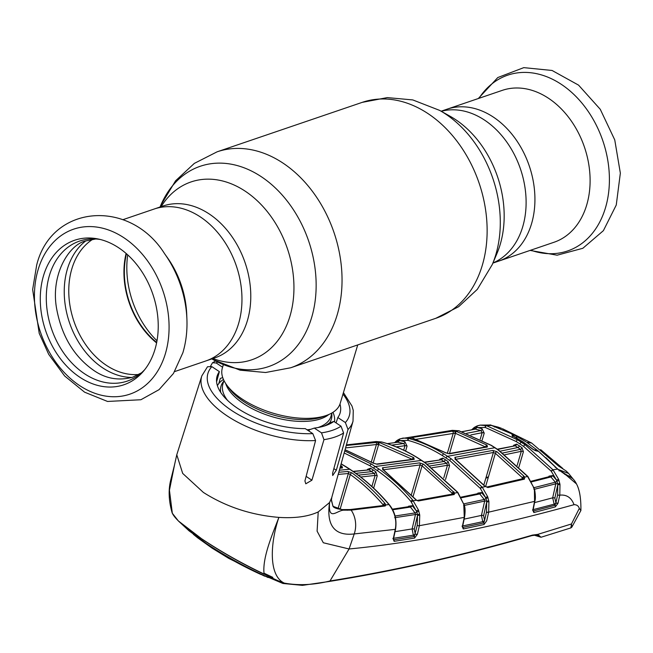<?xml version="1.0" encoding="UTF-8"?>
<svg xmlns="http://www.w3.org/2000/svg" width="653" height="653" viewBox="0 0 653 653"><rect width="100%" height="100%" fill="white"/><g stroke="black" fill="none" stroke-linecap="round" stroke-linejoin="round"><path stroke-width="0.98" d="M174.637 371.59L205.875 360.938A80.237 59.505 -108.8 0 0 238.516 323.831A80.237 59.505 -108.8 0 0 221.677 237.602A80.237 59.505 -108.8 0 0 154.092 209.05A80.237 59.505 71.2 0 1 221.677 237.602A80.237 59.505 71.2 0 1 238.516 323.831A80.237 59.505 71.2 0 1 205.875 360.938L214.69 357.934A80.237 59.505 -108.8 0 0 247.332 320.827A80.237 59.505 -108.8 0 0 230.493 234.59A80.237 59.505 -108.8 0 0 162.915 206.046L122.854 219.702M531.477 223.963A80.237 59.505 71.2 0 1 498.835 261.069A80.237 59.505 -108.8 0 0 531.477 223.963A80.237 59.505 -108.8 0 0 514.646 137.734A80.237 59.505 -108.8 0 0 447.06 109.182A80.237 59.505 71.2 0 1 514.646 137.734A80.237 59.505 71.2 0 1 531.477 223.963M126.462 253.756A72.034 53.424 -108.8 0 0 156.687 342.425M334.516 421.879A61.521 28.618 16.7 0 0 332.965 412.321M223.342 364.701L222.33 368.08A61.521 28.618 16.7 0 0 226.803 385.123A61.521 28.618 16.7 0 0 242.19 399.073A61.521 28.618 16.7 0 0 327.063 415.202A61.521 28.618 16.7 0 0 340.18 403.44L357.738 344.915M223.465 379.466A61.521 28.618 16.7 0 0 217.392 385.645M154.949 349.469A76.344 56.615 71.2 0 1 143.366 371.312A76.344 56.615 71.2 0 1 69.406 368.847A76.344 56.615 71.2 0 1 43.563 275.558A76.344 56.615 71.2 0 1 98.268 239.014A76.344 56.615 71.2 0 1 154.949 349.469M144.746 369.631A73.952 54.844 71.2 0 1 73.609 364.79A73.952 54.844 71.2 0 1 49.473 275.297A73.952 54.844 71.2 0 1 100.382 239.504M164.54 253.633L167.388 257.633A80.237 59.505 71.2 0 1 186.725 314.346L186.913 319.26A92.857 68.867 71.2 0 0 164.54 253.633C129.833 198.332 51.505 204.348 36.674 265.102L32.65 289.548L39.221 333.373L48.689 354.326L64.696 376.03L84.604 392.184L107.541 401.456L140.893 399.742L159.046 389.67L173.453 373.475L182.873 352.751C186.015 342.188 187.354 331.022 186.913 319.26M156.589 342.89A72.54 53.799 71.2 0 1 126.102 253.437M492.884 263.102L554.013 242.263A80.237 59.505 -108.8 0 0 586.655 205.156A80.237 59.505 -108.8 0 0 569.816 118.919A80.237 59.505 -108.8 0 0 502.239 90.375L441.11 111.214M447.313 453.419L453.19 433.453L416.198 439.306M396.6 442.359L396.64 442.269A1.535 0.988 -126.9 0 1 396.681 440.726A1.535 0.988 -126.9 0 1 396.975 440.604L399.505 439.094L403.097 438.065L408.794 438.465L412.035 438.024L412.386 437.461A1.535 1.192 81.9 0 1 413.414 438.473M412.386 437.461L452.154 431.2A1.535 1.184 80.2 0 1 453.19 433.453L454.912 433.314A1.535 0.457 -79.5 0 1 455.606 431.29L458.7 430.751L452.325 430.343L400.191 438.8A1.535 1.02 -110.5 0 1 400.33 438.759M452.154 431.2L456.594 431.519L487.024 445.134L487.456 446.921L449.558 453.802L445.428 452.692L412.035 438.024A1.535 1.396 -57.6 0 1 412.688 438.22L413.308 438.449A1.535 0.914 -74.1 0 1 413.52 438.563M391.661 445.134L403.75 443.509L397.938 442.228A1.535 0.939 101 0 0 398.999 440.628A1.535 0.931 -113.4 0 1 399.35 439.134A1.535 0.931 -113.4 0 1 399.505 439.094M478.298 493.546A1.535 0.71 18.2 0 0 477.857 493.105L481.588 492.599L485.538 497.464L480.241 488.313L449.77 460.479L442.375 455.565C431.176 448.66 419.708 443.591 407.97 440.359L398.999 440.628L397.008 441.787A1.535 1.061 -125.5 0 1 397.212 440.334A1.535 1.061 -125.5 0 1 397.514 440.212M407.652 440.277A1.535 0.914 -74.7 0 1 408.794 438.465L409.113 438.555C420.956 441.803 432.531 446.921 443.828 453.9L451.296 458.855L482.289 487.236L487.685 496.729L488.926 501.618L488.673 512.164L486.714 520.808L484.012 524.514L463.271 528.971L462.324 526.677L464.267 517.372L419.397 525.689L417.373 534.309L414.565 538.096A1.535 1.265 -99.5 0 0 414.32 536.521L413.349 535.182L412.108 528.938L415.496 514.499L394.673 517.698M404.876 441.697L407.056 446.121A1.535 0.686 16.4 0 0 404.991 445.705L403.75 443.509A1.535 0.922 103.9 0 0 404.876 441.697L399.758 440.546A1.535 1.02 -110.5 0 1 400.191 438.8M466.675 433.306L480.975 430.539L475.351 429.119L462.104 431.739M549.451 476.584A1.535 0.71 18.2 0 0 549.002 476.127L552.675 475.572L556.503 480.102L551.205 471.188L523.624 446.456L519.943 443.926L516.229 441.542L485.318 427.47L476.396 427.568A1.535 0.931 -77.3 0 1 475.351 429.119L461.949 431.69M474.282 427.56A1.535 0.988 53.8 0 0 474.005 427.674L474.617 427.242A1.535 1.077 55.5 0 1 474.902 427.119L477.816 425.707A1.535 1.02 71 0 0 477.702 425.732A1.535 1.02 71 0 0 477.229 427.503L482.085 428.735A1.535 0.914 -74.5 0 1 480.975 430.539L482.143 432.719L470.862 434.922M502.581 453.043L520.531 449.321L515.209 445.787L497.602 449.435M513.446 445.836L513.642 445.256L516.637 444.13A1.535 0.759 122.2 0 1 515.209 445.787L497.251 449.191M480.249 439.159L482.143 432.719A1.535 0.686 16.4 0 1 484.216 433.135L482.159 440.122M488.436 476.902L486.028 477.539M513.642 445.256A1.535 0.71 -161.7 0 1 514.082 445.705M516.637 444.13L522.016 447.697L523.404 451.729L518.89 467.099M522.016 447.697A1.535 0.726 124.9 0 1 520.531 449.321L521.306 451.321A1.535 0.686 -163.6 0 1 523.404 451.729M517.16 465.434L521.306 451.321L504.802 454.749M482.085 428.735L484.216 433.135M477.816 425.707L480.208 425.127L486.493 425.674L517.674 439.877L525.151 444.832L552.977 469.785L558.641 479.335L559.988 484.428L559.792 495.154L557.964 503.365L555.36 506.867L533.852 512.54L532.799 510.246L534.57 501.373L534.415 490.183L533.73 487.538L527.542 476.429L498.541 450.284L494.811 447.729L491.048 445.322L458.7 430.751A1.535 0.922 -73.6 0 1 458.969 430.768L491.399 445.37A1.535 0.767 121.8 0 0 491.048 445.322M559.988 484.428L557.776 484.853L554.846 498.125L555.883 502.769L557.638 494.852L557.752 484.012L556.503 480.102L558.641 479.335M554.846 498.125A1.535 0.62 12.5 0 0 552.683 497.831L555.785 483.8L555.344 482.2A1.535 0.473 -39.1 0 0 557.001 481.049L559.017 480.543M533.909 489.407L555.785 483.8A1.535 0.62 12.4 0 1 557.752 484.012L559.776 483.432M534.578 502.606L552.683 497.831L554.152 504.173L532.611 509.781L533.525 510.956L555.017 505.275L554.152 504.173A1.535 0.449 -38 0 0 555.891 502.973A1.535 0.522 15.3 0 0 557.964 503.365M533.428 487.832L555.344 482.2L550.912 476.943L531.673 481.857M531.305 481.204L549.81 476.494L550.912 476.943A1.535 0.506 -41.1 0 0 552.675 475.572M527.893 476.837A1.535 0.506 138.1 0 0 527.893 476.478L533.73 487.538M534.007 487.407L534.415 490.183M534.693 490.003C535.533 495.366 535.591 499.055 534.88 501.071L533.109 509.936A1.535 0.669 -168.7 0 1 532.799 510.246M532.766 510.401L533.525 510.956A1.535 1.224 75.6 0 1 533.852 512.54M555.36 506.867A1.535 1.216 74.9 0 0 555.017 505.275L555.883 502.769A1.535 0.629 12.5 0 0 558.037 503.071M557.638 494.852A1.535 0.62 12.5 0 0 559.792 495.154C566.641 494.443 571.391 497.619 574.036 504.679C490.623 527.853 415.635 542.619 349.077 548.977L323.308 542.757L317.105 531.167L318.215 511.928L329.561 502.532C328.124 521.69 336.924 510.45 343.584 510.156L333.063 506.344L331.544 501.022M476.902 426.05A1.535 0.922 67.7 0 0 476.763 426.091L474.617 427.242A1.535 1.077 55.5 0 0 474.372 428.686L473.947 429.225A1.535 0.988 53.8 0 1 474.005 427.674L471.686 429.78M513.829 436.588L513.127 434.441L490.713 425.013L480.208 425.127L476.763 426.091A1.535 0.922 67.7 0 0 476.396 427.568L474.372 428.686A1.535 0.759 -157.6 0 1 474.69 429.168M551.205 471.188A1.535 0.531 -42.3 0 1 552.977 469.785L557.613 469.074L538.325 451.166L537.19 451.166A1.535 1.282 -91.5 0 0 536.423 450.88L533.477 449.574A1.535 0.669 -51.4 0 1 533.599 449.819M512.483 435.771A1.535 0.808 -61.7 0 1 512.752 435.82A1.535 1.273 88.9 0 0 511.985 434.441L512.483 435.771L522.988 442.04L533.183 449.509L537.19 451.166M533.183 449.509A1.535 0.669 -51.4 0 1 533.477 449.574L523.29 442.097A1.535 0.743 -56.5 0 1 523.461 442.359M519.943 443.926A1.535 0.743 123.6 0 1 521.429 442.277L522.988 442.04A1.535 0.743 -56.5 0 1 523.29 442.097L512.205 435.469L512.385 436.506M511.985 434.441L513.127 434.441A1.028 0.547 -63 0 1 513.258 434.474A1.028 0.547 -63 0 1 513.405 434.637M532.481 535.093A1.535 1.208 74.1 0 1 531.844 535.623C463.695 555.417 396.159 570.698 329.251 581.464L302.421 585.357L282.912 583.472L264.09 574.028C272.693 578.427 279.411 581.448 284.235 583.088C298.511 585.717 313.775 585.006 330.01 580.966C396.844 570.2 464.34 554.903 532.481 535.093L537.721 534.399L571.465 523.967L571.84 527.126L580.901 510.483C581.072 498.517 579.603 489.66 576.493 483.93L566.494 475.4L557.613 469.074L538.48 451.207A1.028 0.433 -50.3 0 0 538.325 451.166L536.423 450.88M580.901 510.515L579.301 508.418C578.517 505.904 576.762 504.663 574.036 504.679M557.67 469.025L566.494 475.4M559.05 470.919L559.556 470.691L559.05 470.919M555.703 482.061L555.564 482.534M485.318 427.47A1.535 0.906 107.2 0 1 486.493 425.674L491.848 425.438A1.028 0.841 -66.8 0 1 492.035 425.487L492.035 425.487A1.028 0.841 -66.8 0 1 492.182 425.576M571.465 523.967L579.301 508.418M571.84 527.126L570.853 527.91L571.489 524.171M536.097 534.848L537.721 534.399L541.027 537.256L570.853 527.91M328.614 581.341L330.01 580.966L349.077 548.977L354.236 533.934C339.266 535.729 325.521 530.236 329.561 502.532L331.667 497.806L353.012 421.218A78.923 36.715 -163.3 0 1 348.016 429.478L345.364 422.532L337.821 417.528L336.083 422.915M263.861 574.142C242.181 563.776 221.791 552.258 202.691 539.582L178.342 520.931L189.035 530.816L206.356 543.557C223.677 555.017 242.279 565.392 262.188 574.673L282.912 583.472M264.016 573.179L272.864 577.391M268.114 577.554L260.963 574.109M260.857 574.46C242.328 565.996 225.024 556.454 208.944 545.826L197.737 537.884L212.078 548.128L228.811 558.421L264.628 576.175M193.312 534.293L197.737 537.884M534.276 535.093L539.166 535.599L536.586 534.978L531.844 535.623M172.319 513.242L178.342 520.931L173.543 515.209M172.555 513.56L172.253 513.095C174.963 519.004 185.085 527.779 202.601 539.402C221.767 552.12 242.263 563.661 264.09 574.028C262.057 557.703 272.962 533.093 278.88 517.396C270.522 541.9 268.032 575.407 284.235 583.088L282.855 583.447M172.319 513.225L169.437 490.248L174.482 465.124M318.215 511.928C308.249 516.58 295.132 518.4 278.88 517.396C251.062 515.07 225.897 506.744 203.377 492.427L182.685 473.409L176.775 454.757L201.834 375.859A78.923 36.715 -163.3 0 0 227.211 415.945A78.923 36.715 -163.3 0 0 315.579 440.53L304.927 480.943L305.784 483.808L311.914 480.2L323.961 439.665L321.496 432.849L314.313 428.09L309.718 429.658L308.649 430.874M222.583 367.223L216.192 362.978L212.494 362.766L210.617 366.055M338.793 472.258L347.837 471.466L351.877 472.878C363.721 481.359 374.74 491.513 384.927 503.341L385.809 504.981L388.919 504.54L388.29 503.798C377.581 491.26 365.966 480.592 353.453 471.784L349.722 469.246L339.356 470.209M351.877 472.878A1.535 0.718 125.6 0 0 350.302 474.502L340.066 509.332M384.927 503.341A1.535 0.482 139.3 0 0 383.091 504.72C372.985 492.991 362.056 482.918 350.302 474.502L348.376 473.515L338.189 474.405M382.797 505.618L383.091 504.72M347.837 471.466A1.535 1.249 84.8 0 1 348.376 473.515L337.976 508.916M339.993 467.948L341.829 467.768A1.535 1.257 84.5 0 1 342.523 467.948L339.919 468.193M340.572 467.891A1.535 0.767 -58.5 0 1 342.025 466.348L342.523 467.948M340.67 465.524L342.025 466.348M353.453 471.784A1.535 0.718 -54.9 0 1 353.738 471.85L350.008 469.303A1.535 0.743 -56.4 0 0 349.722 469.246L341.119 463.908M383.58 505.512A1.535 1.216 171.8 0 1 385.809 504.981L385.213 505.977L351.159 510.124L343.584 510.156A1.535 1.314 -86.2 0 0 342.645 509.601L342.645 509.601C336.499 508.875 333.234 507.634 332.85 505.879L331.43 499.823L331.863 497.055M333.063 506.344A1.535 1.379 -36.1 0 0 332.85 505.879M201.834 375.859L207.507 366.749L211.85 366.643A73.797 34.331 16.7 0 0 231.75 410.557A73.797 34.331 16.7 0 0 312.811 433.633L305.269 428.629A64.206 29.867 -163.3 0 1 242.116 411.161A64.206 29.867 -163.3 0 1 217.033 376.406A64.206 29.867 -163.3 0 1 219.392 371.647L216.592 381.776M218.804 383.564L220.281 378.438L222.73 377.581M339.976 404.06A64.206 29.867 -163.3 0 1 340.017 413.3A64.206 29.867 -163.3 0 1 337.821 417.528M312.811 433.633L315.579 440.53M219.392 371.647L211.85 366.643M314.313 428.09A64.206 29.867 16.7 0 0 326.41 425.315A64.206 29.867 16.7 0 0 333.846 421.43L329.349 422.964A59.709 27.777 16.7 0 1 324.051 426.115M321.496 432.849A73.797 34.331 16.7 0 0 341.021 426.197L343.6 432.972L332.606 473.147L332.695 475.506L336.319 470.242L348.016 429.478M341.021 426.197L333.846 421.43M328.63 423.511L329.349 422.964M385.213 505.977A1.535 1.273 -98 0 0 384.062 505.438L350.065 509.552L342.645 509.601M414.565 538.096L394.11 541.337L393.212 539.003L395.269 529.354L354.236 533.934A23.067 18.937 -93.9 0 0 351.159 510.124A1.535 1.265 -94.8 0 0 350.065 509.552M393.212 539.003A1.535 0.677 12 0 0 393.53 538.701L395.587 529.044A1.535 0.677 12 0 1 395.269 529.354C396.918 520.408 394.796 512.132 388.919 504.54A1.535 0.473 -40.2 0 1 389.204 504.589A1.535 0.473 -40.2 0 1 389.204 504.891M393.53 538.701L393.424 539.5M367.876 469.76A1.535 0.71 18.3 0 0 367.468 469.368L370.48 468.217L373.173 469.972L371.647 471.621L368.978 469.891L353.363 471.588M353.061 471.376L368.978 469.891A1.535 0.759 -57.6 0 0 370.48 468.217M358.285 475.164L374.3 473.417A1.535 0.726 124.7 0 0 375.842 471.784L377.23 475.841A1.535 0.686 16.4 0 0 375.124 475.433L360.701 477.017M355.828 473.343L371.647 471.621L374.3 473.417L375.124 475.433L371.875 486.493M395.032 531.656L412.108 528.938A1.535 0.637 13.2 0 1 414.263 529.248L415.235 533.885A1.535 0.637 13.2 0 0 417.398 534.203M393.457 539.19L393.881 539.762L414.32 536.521L417.234 525.371L417.496 514.735A1.535 0.637 13.2 0 0 415.496 514.499L415.055 512.923L410.427 507.063L392.673 509.781M395.089 516.001L415.055 512.923A1.535 0.433 -37.2 0 0 416.81 511.797L410.884 501.422C400.64 489.424 389.482 479.18 377.418 470.691L370.006 465.777L344.164 452.97M408.958 506.622A1.535 0.71 18.2 0 0 408.533 506.214L412.288 505.716A1.535 0.473 -39.3 0 1 410.427 507.063L409.382 506.557L392.347 509.169M412.288 505.716L416.345 510.842L418.516 510.107L419.74 515.086L419.397 525.689A1.535 0.637 13.2 0 1 417.234 525.371M419.74 515.086L417.504 515.486L414.263 529.248M344.735 450.929L371.5 464.103L378.969 469.058C391.123 477.612 402.379 487.946 412.72 500.059L418.516 510.107M410.884 501.422A1.535 0.498 -40.5 0 1 412.72 500.059M411.472 502.108A1.535 0.49 -40.2 0 1 413.308 500.753L416.402 500.231L382.887 469.564L382.47 467.777L419.544 462.879L423.617 464.201L454.7 493.105L457.622 492.509L457.239 492.076A1.535 0.49 -41.1 0 1 457.557 492.125A1.535 0.49 -41.1 0 1 457.565 492.444M397.334 442.261A1.535 0.759 22.1 0 0 397.008 441.787L396.493 442.375M387.229 443.624L397.938 442.228L387.335 443.656M403.685 450.162L404.991 445.705L396.249 446.889M346.245 445.493L381.442 441.967A1.535 0.931 -74.9 0 1 381.662 441.983A1.535 0.931 -74.9 0 1 381.866 442.081M457.239 492.076L425.234 462.953L417.74 457.99C406.068 450.733 394.126 445.436 381.915 442.089L376.136 441.55L346.416 444.897M379.834 442.677L413.765 457.655A1.535 0.775 121.4 0 0 412.304 459.337L378.658 444.481A1.535 0.922 105.7 0 1 379.834 442.677L378.201 442.35L377.801 444.497L376.446 444.522A1.535 1.2 -96.8 0 0 375.451 442.269M373.198 463.001L378.658 444.481L377.801 444.497M413.765 457.655L414.222 459.353A1.535 1.233 -98.3 0 0 413.488 459.181L376.446 464.079L373.353 463.099A1.535 0.767 121.5 0 0 373.059 463.042L345.062 449.754M414.222 459.353L377.156 464.25A1.535 1.249 -96.8 0 0 376.446 464.079M373.524 463.304A1.535 0.767 121.5 0 0 373.353 463.099L345.07 449.705M377.156 464.25L373.059 463.042M371.328 461.883L376.446 444.522L345.576 447.917M381.915 442.089A1.535 0.931 -74.7 0 1 382.136 442.105A1.535 0.931 -74.7 0 1 382.34 442.212M453.9 491.823A1.535 0.498 138.6 0 0 452.096 493.211L422.075 465.818L413.023 496.631M416.981 500.557A1.535 1.265 80.6 0 1 417.365 500.41L452.994 493.995A1.535 1.257 79 0 1 452.994 493.986A1.535 1.257 79 0 1 454.194 494.517L454.7 493.105A1.535 1.086 -18.9 0 0 452.439 494.019L452.096 493.211L451.762 494.231M417.365 500.41A1.535 1.265 80.6 0 1 418.532 500.941L416.402 500.231A1.535 0.441 120.7 0 0 416.32 499.961A1.535 0.441 120.7 0 0 416.051 500.01M454.194 494.517L418.532 500.941M417.985 500.916L418.451 500.843M423.617 464.201A1.535 0.71 125.7 0 0 422.075 465.818L420.116 464.928L383.033 469.825M411.349 494.778L420.116 464.928A1.535 1.233 81.7 0 0 419.544 462.879M382.887 469.564A1.535 0.718 -54.4 0 1 383.189 469.629L383.189 469.629A1.535 0.718 -54.4 0 1 383.352 469.891M382.47 467.777A1.535 1.249 83.2 0 1 383.107 469.564M462.324 526.677A1.535 0.669 11.8 0 0 462.634 526.375L464.577 517.07A1.535 0.669 11.8 0 1 464.267 517.372L463.785 504.263L457.622 492.509A1.535 0.49 -41 0 1 457.933 492.558A1.535 0.49 -41 0 1 457.941 492.884M463.785 504.263L457.933 492.558M418.867 511.299L416.81 511.797L417.496 514.735L419.569 514.197M417.373 534.309A1.535 0.596 14.2 0 1 415.235 533.958A1.535 0.408 -36 0 1 413.349 535.182L392.877 538.399M394.11 541.337A1.535 1.265 -98.5 0 0 393.881 539.762M534.88 501.071A1.535 0.661 -168.7 0 1 534.57 501.373L488.673 512.164A1.535 0.629 12.8 0 1 486.509 511.862L486.697 501.292L488.754 500.753M462.569 526.824L462.993 527.395A1.535 1.257 78.3 0 1 463.271 528.971M462.993 527.395L483.726 522.939A1.535 1.249 77.5 0 1 484.012 524.514M464.144 519.135L481.432 515.405L482.771 521.665A1.535 0.424 143.2 0 0 484.599 520.449L483.726 522.939L482.771 521.665L462.022 526.106M488.926 501.618L486.705 502.026L483.604 515.707A1.535 0.629 -167.2 0 0 481.432 515.405L484.681 501.071L463.614 505.569M463.957 503.838L484.248 499.496L479.767 493.946L461.5 497.757M488.02 497.831L485.979 498.345L486.697 501.292A1.535 0.629 -167.2 0 0 484.681 501.071L484.248 499.496A1.535 0.449 142.1 0 0 485.979 498.345L485.538 497.464L487.685 496.729M483.604 515.707L484.591 520.319L486.509 511.862M462.528 527.151L462.634 526.375A1.535 0.669 11.8 0 0 462.471 525.967M481.588 492.599A1.535 0.49 140 0 1 479.767 493.946L478.69 493.456L461.149 497.121M443.771 477.865L447.468 465.295L431.96 467.768M440.236 459.647A1.535 0.71 18.3 0 0 439.804 459.23L442.807 458.088L445.509 459.834L448.187 461.655L449.566 465.703A1.535 0.686 16.4 0 0 447.468 465.295L446.668 463.287L441.338 459.753L424.679 462.406M429.641 465.997L446.668 463.287A1.535 0.726 -55.2 0 0 448.187 461.655M442.807 458.088A1.535 0.759 122.3 0 1 441.338 459.753L424.352 462.177M439.632 459.753L439.804 459.23M449.566 465.703L445.509 479.514M407.97 440.359A1.535 0.914 -74.6 0 1 409.113 438.555M480.241 488.313A1.535 0.506 -41 0 1 482.036 486.942M480.494 488.607A1.535 0.506 -40.9 0 1 482.289 487.236L485.22 486.583L455.263 459.222A1.535 0.718 -54.2 0 1 455.598 459.279L455.125 458.847L455.165 459.492M455.263 459.222L454.88 457.329L492.778 450.448L496.884 451.68L524.122 476.331A1.535 0.514 137.8 0 0 522.376 477.727L522.629 478.249A1.535 0.898 -29 0 1 524.718 477.147L527.542 476.429A1.535 0.506 138.1 0 1 527.893 476.478L498.892 450.341A1.535 0.718 125.3 0 0 498.541 450.284M524.122 476.331L524.718 477.147L524.408 479.147L487.897 487.562L485.252 486.371L486.705 487.024A1.535 1.249 77.7 0 1 487.897 487.562M485.073 486.477L484.232 485.481A1.535 0.514 138.6 0 0 483.906 485.432M524.408 479.147A1.535 1.233 76.4 0 0 523.159 478.616L486.665 487.032A1.535 1.249 77.7 0 1 486.673 487.032L486.673 487.032M483.824 485.024L493.382 452.488L455.468 459.369M454.88 457.329A1.535 1.224 80.4 0 1 455.516 459.214M492.778 450.448A1.535 1.216 79 0 1 493.382 452.488L495.366 453.296L485.644 486.395L486.616 487.016M496.884 451.68A1.535 0.71 125.9 0 0 495.366 453.296L522.376 477.727L521.984 478.902M484.257 485.799A1.535 0.514 138.6 0 0 484.232 485.481L455.598 459.279M485.538 446.979L455.435 433.314A1.535 0.914 -73.2 0 1 456.594 431.519M449.484 453.517L455.435 433.314L454.912 433.314M413.071 438.432A1.535 0.914 -74.1 0 1 413.308 438.449L445.754 452.749A1.535 0.767 -58.8 0 1 445.934 452.97M445.428 452.692A1.535 0.767 -58.8 0 1 445.754 452.749L448.807 453.639A1.535 1.224 80.4 0 1 449.558 453.802M448.807 453.639L486.689 446.758A1.535 1.216 79 0 1 487.456 446.921M485.595 446.807A1.535 0.775 -58.8 0 1 487.024 445.134M502.443 428.695L531.607 443.02L558.584 466.079L566.135 470.976L568.624 473.449L558.16 469.417L555.662 467.213M531.607 443.02L526.677 442.285L527.485 442.824L526.677 442.285M538.399 451.166L527.485 442.824M545.867 457.647L555.67 467.181M540.643 449.623L562.764 468.454M564.739 474.388L564.918 473.792L558.16 469.417M564.918 473.792L572.648 478.559M493.562 426.091L498.19 427.135L492.55 425.707M516.572 437.951L516.743 436.571L517.152 436.686L513.593 434.841M535.852 449.093L536.178 449.46L535.272 450.586M517.152 436.686L525.877 441.755M516.939 436.579L516.784 438.073M534.758 450.366L536.04 449.248M439.673 110.406A105.827 78.482 -108.8 0 1 495.741 254.899A105.827 78.482 -108.8 0 1 492.24 264.62L497.023 253.348A93.975 69.691 -108.8 0 0 500.133 244.712A93.975 69.691 -108.8 0 0 450.341 116.405L439.673 110.406L412.778 99.925L387.302 97.607L362.203 102.366L217.123 151.814L194.333 163.389L175.575 180.799L160.695 205.499A105.827 78.482 -108.8 0 1 265.6 179.73A105.827 78.482 -108.8 0 1 311.595 317.668A105.827 78.482 -108.8 0 1 213.262 359.721L240.133 370.186L265.616 372.512L290.732 367.761A114.071 84.596 -108.8 0 0 337.136 314.999A114.071 84.596 -108.8 0 0 313.203 192.406A114.071 84.596 -108.8 0 0 217.123 151.814M492.24 264.62L477.343 289.336L458.594 306.739L435.812 318.305A114.071 84.596 -108.8 0 0 482.224 265.551A114.071 84.596 -108.8 0 0 458.284 142.95A114.071 84.596 -108.8 0 0 362.203 102.366M212.902 358.538A93.975 69.691 -108.8 0 0 289.908 316.379A93.975 69.691 -108.8 0 0 253.846 197.704A93.975 69.691 -108.8 0 0 161.128 206.65M127.71 254.874A80.237 59.505 -108.8 0 0 156.989 340.768M492.942 262.963A80.237 59.505 -108.8 0 0 522.661 226.966A80.237 59.505 -108.8 0 0 507.014 142.395A80.237 59.505 -108.8 0 0 441.24 111.288M329.577 422.891A57.595 26.797 16.7 0 0 331.757 413.692M223.718 381.279A57.595 26.797 16.7 0 0 220.69 392.371M223.955 380.511L222.893 384.029A56.395 26.234 16.7 0 0 227.538 400.379M307.032 429.796A56.395 26.234 16.7 0 0 310.706 429.323M318.052 427.535A56.395 26.234 16.7 0 0 330.924 416.443L331.985 412.916M225.709 383.548A56.395 26.234 16.7 0 0 243.716 403.75A56.395 26.234 16.7 0 0 328.843 414.492M226.803 385.123L229.276 388.494A57.595 26.797 16.7 0 0 243.683 401.554A57.595 26.797 16.7 0 0 323.145 416.655L327.063 415.202M138.844 374.455A72.54 53.799 71.2 0 1 83.584 341.486A72.54 53.799 71.2 0 1 71.887 268.685A72.54 53.799 71.2 0 1 92.775 239.284M131.971 377.45A74.344 55.138 71.2 0 1 67.439 268.889A74.344 55.138 71.2 0 1 85.494 241.112M165.331 353.844A87.159 64.639 71.2 0 1 79.584 385.556A87.159 64.639 71.2 0 1 38.176 269.477A87.159 64.639 71.2 0 1 123.923 237.765A87.159 64.639 71.2 0 1 165.331 353.844M530.758 250.189A92.857 68.867 -108.8 0 0 605.413 208.005A92.857 68.867 -108.8 0 0 570.42 91.289A92.857 68.867 -108.8 0 0 478.975 98.301M500.092 451.207L517.878 447.517A1.535 0.743 123.6 0 0 519.339 445.877M548.789 476.755L549.002 476.127M525.151 444.832A1.535 0.718 125.5 0 0 523.624 446.456M551.393 471.401A1.535 0.514 -41.6 0 1 553.181 470.013M486.24 425.593A1.535 0.906 106.2 0 0 485.081 427.397M517.674 439.877A1.535 0.767 121.6 0 0 516.229 441.542M555.205 466.862L555.279 467.393L555.205 466.862M494.027 426.27L494.452 427.029M209.082 545.345L208.944 545.826M534.685 535.223L534.113 535.011L534.685 535.223M347.208 510.287A1.535 1.29 -89.8 0 0 346.212 509.715M311.914 480.2L306.135 476.364M343.6 432.972A78.923 36.715 -163.3 0 1 323.961 439.665M336.319 470.242L333.854 468.601M345.364 422.532A73.797 34.331 16.7 0 0 342.98 394.102M217.661 362.064A73.797 34.331 16.7 0 0 216.192 362.978M395.587 529.044C396.926 519.502 394.796 511.356 389.204 504.589L388.576 503.847C377.875 491.325 366.268 480.665 353.738 471.85A1.535 0.718 -54.9 0 1 353.893 472.103M345.959 466.822A1.535 0.767 -58 0 1 346.237 466.879L350.008 469.303A1.535 0.743 -56.4 0 1 350.171 469.548M341.144 463.818L346.237 466.879A1.535 0.767 -58 0 1 346.416 467.107M367.312 469.825L367.468 469.368M373.173 469.972L375.842 471.784M408.37 506.72L408.533 506.214M377.23 475.841L373.622 488.118M370.006 465.777A1.535 0.759 -58 0 1 371.5 464.103M373.728 468.168A1.535 0.743 -56.4 0 1 375.255 466.52L421.503 460.406A1.535 0.743 -56.4 0 1 421.822 460.463L421.822 460.463A1.535 0.743 -56.4 0 1 422.001 460.732M377.418 470.691A1.535 0.726 -54.9 0 1 378.969 469.058M417.74 457.99A1.535 0.767 -58.1 0 1 418.059 458.039A1.535 0.767 -58.1 0 1 418.246 458.3M425.234 462.953A1.535 0.718 -54.8 0 1 425.552 463.018A1.535 0.718 -54.8 0 1 425.715 463.295M464.038 504.124L464.422 505.691C465.238 508.205 465.295 511.993 464.577 517.07A1.535 0.669 11.8 0 0 464.405 516.662M477.67 493.676L477.857 493.105M445.509 459.834L444.016 461.483L427.168 464.169M407.056 446.121L405.595 451.092M442.375 455.565A1.535 0.767 -58.2 0 1 443.828 453.9M446.097 457.957A1.535 0.743 -56.4 0 1 447.583 456.308L494.811 447.729A1.535 0.743 123.6 0 1 495.162 447.787L498.892 450.341M449.77 460.479A1.535 0.718 -54.7 0 1 451.296 458.855M495.349 448.089A1.535 0.743 123.6 0 0 495.162 447.787L491.399 445.37A1.535 0.767 121.8 0 1 491.595 445.656M516.368 437.828L516.743 436.571M536.178 449.46L535.787 450.766M435.812 318.305L290.732 367.761M211.825 358.905L213.262 359.721M160.05 207.025L160.695 205.499M478.298 98.538L497.798 77.544L523.771 67.643L552.063 70.467L578.566 85.127L600.262 109.296L614.751 139.897L620.35 173.143L616.261 205.018L603.396 230.656L582.835 248.287L557.115 255.192L530.073 250.417M95.771 238.982L86.204 240.859C69.61 243.732 49.693 274.709 56.925 310.257C62.133 336.719 74.328 356.709 93.501 370.227C105.492 378.65 118.552 380.985 132.69 377.214L141.407 372.871M399.35 439.134L397.212 440.334M485.856 478.11L488.264 477.474M565.931 474.894C570.379 476.078 573.75 478.796 576.052 483.057L576.493 483.93M513.258 434.474L490.093 424.866M172.131 512.817L172.131 512.817C168.621 500.557 168.229 489.35 170.947 479.18L174.375 465.54M534.293 535.199L541.027 537.256M174.359 465.589L176.775 454.757M353.012 421.218L353.265 410.378L351.991 406.052L343.437 392.584M212.494 362.766L215.58 360.987M394.592 442.636L396.681 440.726M381.662 441.983L376.136 441.55M457.557 492.125L425.552 463.018L418.059 458.039C406.346 450.774 394.379 445.46 382.136 442.105M452.994 493.986L452.439 494.509M382.748 469.882L382.699 469.18L416.32 499.961M486.33 512.638L487.799 512.238M523.159 478.616L522.694 479.065M458.969 430.768L452.325 430.343M486.689 446.758L486.167 447.37M573.236 479.147L568.624 473.449M501.52 428.327L498.19 427.135"/></g></svg>
